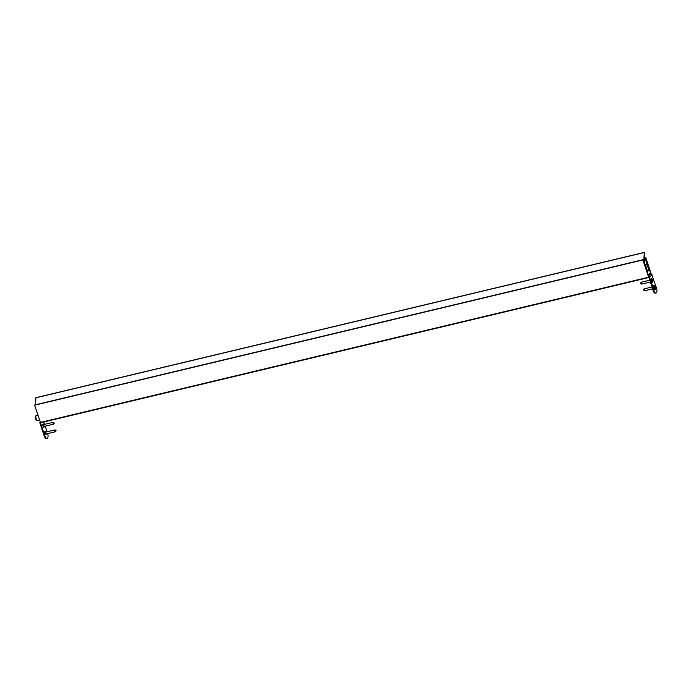 <?xml version="1.0" encoding="UTF-8"?>
<svg xmlns="http://www.w3.org/2000/svg" width="691" height="691" viewBox="0 0 691 691"><rect width="100%" height="100%" fill="white"/><g stroke="black" fill="none" stroke-linecap="round" stroke-linejoin="round"><path stroke-width="1.04" d="M651.354 274.413L645.791 257.501L644.167 258.011M648.003 274.413L650.792 273.576L645.567 257.683M650.792 273.576L647.951 274.258M651.043 274.301L648.037 274.517M40.605 422.754L648.763 277.54L40.605 422.754L34.55 405.099L643.027 259.704L648.814 276.841M34.55 405.099L643.019 259.712M40.346 422.451L648.659 277.203L642.863 259.963L34.55 405.211M643.908 260.662L644.072 260.654A11.98 4.984 -103.4 0 1 644.712 259.894A11.98 4.984 -103.4 0 1 645.463 259.488L646.163 261.224L645.644 260.231L644.366 261.31L644.591 262.545L644.072 260.654M644.15 259.548L644.323 252.5L643.744 260.861L647.372 272.219L645.092 264.308L647.536 271.537L645.714 265.335L645.74 264.558L646.975 264.273L646.603 263.841L645.74 264.558M35.466 404.779L35.897 397.688L644.159 252.483M644.176 259.54A13.103 5.45 -103.4 0 1 644.496 259.237A13.103 5.45 -103.4 0 1 645.368 258.736L649.626 270.319L646.793 262.874L648.866 269.922L646.975 264.273M643.235 260.222L643.744 260.101M35.837 397.817L644.15 252.56M647.458 270.587L649.143 270.19M644.962 259.712L645.558 259.574M644.098 260.619L645.619 260.257M644.167 261.155L645.057 260.948M55.6 431.607L54.891 431.106L55.004 429.897L56.066 430.623L55.6 431.607M46.176 433.853L45.476 433.352L45.787 432.203M53.812 424.006L53.103 423.505L53.216 422.296L54.278 423.022L53.812 424.006M44.388 426.261L43.688 425.751L43.999 424.611M651.915 287.015L644.159 288.873L644.047 290.073L644.599 290.721L652.52 288.829M654.835 289.201A2.064 0.864 76.6 0 0 655.673 288.778A2.064 0.864 76.6 0 0 655.5 286.705A2.064 0.864 76.6 0 0 653.98 285.599A2.099 0.872 76.6 0 0 654.075 287.922A2.099 0.872 76.6 0 0 654.852 289.209A2.099 0.872 76.6 0 0 655.707 288.803A2.099 0.872 76.6 0 0 655.534 286.687A2.099 0.872 76.6 0 0 653.988 285.582M654.403 287.473L655.12 288.164L654.524 286.385L654.403 287.473L654.93 287.335M654.627 287.275L655.154 287.154M649.661 280.226L641.213 282.239L641.101 283.448L641.654 284.096L650.266 282.04M651.889 282.576A2.064 0.864 76.6 0 0 652.727 282.153A2.064 0.864 76.6 0 0 652.554 280.08A2.064 0.864 76.6 0 0 651.034 278.974M651.466 280.848L652.174 281.539L651.587 279.76L651.466 280.848L651.993 280.71M651.691 280.65L652.209 280.529M652.598 280.062A2.099 0.872 76.6 0 0 651.043 278.957A2.099 0.872 76.6 0 0 651.129 281.297A2.099 0.872 76.6 0 0 651.907 282.584A2.099 0.872 76.6 0 0 652.762 282.178A2.099 0.872 76.6 0 0 652.598 280.062M652.693 286.67L653.194 285.996L652.693 286.67M653.194 288.164L653.539 287.62L653.729 288.147L653.427 288.873L653.643 288.147L653.194 288.164M653.729 288.147L653.176 288.112M654.032 290.453L654.239 289.728L653.945 290.479M653.608 290.28L649.497 276.979L648.935 277.117L653.047 290.419L653.608 290.28A4.068 1.693 76.6 0 0 655.975 293.044A4.068 1.693 76.6 0 0 656.45 287.897L651.794 274.871M648.624 276.27A0.95 0.846 49.9 0 1 649.497 276.979L652.097 274.793M652.909 279.639L653.306 280.045L653.021 279.596M653.703 289.494L653.677 288.838L653.626 289.512M653.012 287.629L653.047 286.575L653.012 287.629M652.269 285.392L652.762 284.701L652.978 285.97L652.269 285.392M652.909 285.513L652.865 285.996L652.624 285.564M655.975 293.044L655.413 293.183A4.068 1.693 -103.4 0 1 653.047 290.419M651.846 275.001A0.95 0.846 -130.1 0 0 650.706 274.318L648.175 274.923M649.255 277.186L648.694 277.324M653.729 289.045L653.867 289.728M653.565 288.864L653.902 289.883M653.436 287.888L653.746 288.588M652.935 286.61L653.384 287.482M653.185 287.387L652.814 286.929M653.15 286.212L652.675 286.618M652.943 285.513L652.468 285.202M652.77 284.968L652.909 285.754M43.101 424.006A1.65 0.691 -103.4 0 1 43.36 424.119L43.887 424.524A1.65 0.691 76.6 0 0 43.188 423.972A1.65 0.691 76.6 0 0 42.989 426.071A1.65 0.691 76.6 0 0 43.948 427.193A1.65 0.691 76.6 0 0 44.336 426.382L44.043 426.978A1.65 0.691 -103.4 0 1 43.861 427.193M45.649 434.794A1.65 0.691 -103.4 0 0 45.839 434.579L46.124 433.974A1.65 0.691 -103.4 0 1 45.744 434.786A1.65 0.691 -103.4 0 1 44.777 433.663A1.65 0.691 -103.4 0 1 44.975 431.573A1.65 0.691 -103.4 0 1 45.684 432.125L44.967 431.573M44.172 435.805L44.742 435.675A4.068 1.693 76.6 0 0 47.1 438.44L46.539 438.569A4.068 1.693 -103.4 0 1 44.172 435.805L39.819 422.711L40.389 422.564M40.121 421.778A0.95 0.846 49.9 0 0 40.061 422.503L39.819 422.711M47.1 438.44A4.068 1.693 76.6 0 0 47.679 433.603M44.742 435.675L40.38 422.572M47.083 431.789L45.209 426.174M44.604 424.352L43.818 421.985M644.176 257.898L645.567 257.562M648.141 274.811L650.611 274.223M36.666 415.533A2.539 1.062 76.6 0 0 36.45 415.533A2.539 1.062 76.6 0 0 36.252 415.637A2.539 1.062 76.6 0 0 36.07 418.504A2.539 1.062 76.6 0 0 37.625 420.482L39.534 420.024M647.579 271.097L649.497 270.639L647.579 271.097M647.579 270.941L649.402 270.509M647.355 270.285L648.866 269.922M647.337 270.224L648.84 269.861M654.412 287.499L654.921 287.378M651.475 280.874L651.984 280.753M648.573 276.115L650.706 274.318M643.027 259.704L34.714 404.961M37.625 420.482C35.25 420.016 34.645 418.47 35.82 415.852L37.901 415.187M35.897 397.688L644.211 252.431M55.444 431.754L46.029 434M55.004 429.897L45.589 432.143M53.656 424.153L44.241 426.399M53.216 422.296L43.792 424.55M644.401 290.661L643.537 289.995L644.003 289.011M641.455 284.036L640.592 283.37L641.058 282.386"/></g></svg>
